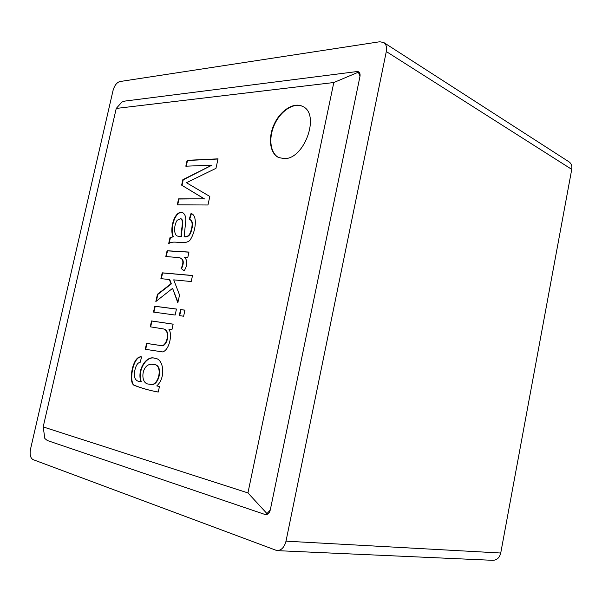 <?xml version="1.0" encoding="UTF-8"?>
<svg xmlns="http://www.w3.org/2000/svg" width="602" height="602" viewBox="0 0 602 602"><rect width="100%" height="100%" fill="white"/><g stroke="black" fill="none" stroke-linecap="round" stroke-linejoin="round"><path stroke-width="0.9" d="M168.816 329.106C172.819 334.449 169.117 350.477 162.555 351.907L145.255 349.288L146.564 343.388L162.389 345.781C167.883 343.426 170.027 329.648 162.818 328.82L150.237 326.818L151.538 320.949L173.143 324.154L171.954 329.595L168.816 329.106M150.65 326.886L151.945 321.047L151.538 320.949M151.945 321.047L173.135 324.192M153.916 312.137L155.203 306.335L176.454 309.089M175.144 315.049L153.502 312.084L154.797 306.222L176.461 309.037L175.144 315.049M155.203 306.335L154.797 306.222M179.674 315.674L180.991 309.676L184.942 310.196M183.625 316.216L179.261 315.614L180.585 309.571L184.957 310.135L183.625 316.216M180.991 309.676L180.585 309.571M161.328 278.688L162.6 272.947L192.512 275.573M156.354 301.113L157.844 294.386L171.344 283.911L169.779 279.569L160.907 278.651L162.201 272.826L192.535 275.49L191.21 281.533L173.715 279.862L179.546 295.003L177.823 302.829L172.586 288.343L155.843 301.519L157.446 294.273L170.945 283.798L169.38 279.456M177.966 302.204L172.586 288.343M171.344 283.911L170.945 283.798M157.844 294.386L157.446 294.273M162.6 272.947L162.201 272.826M166.235 256.535L167.491 250.868L188.945 252.17M184.174 270.817L181.495 268.718C184.332 262.623 183.76 258.988 179.787 257.814L179.584 257.746M181.097 268.597C183.934 262.495 183.362 258.86 179.388 257.686L165.813 256.505L167.093 250.741L188.968 252.065L187.794 257.43L184.408 257.204C187.741 260.515 187.636 265.091 184.092 270.953L181.495 268.718M172.955 236.548C169.478 228.707 174.595 210.203 182.511 212.498C185.235 214.289 186.274 217.563 185.627 222.319L184.114 236.639C187.779 237.203 190.157 234.84 191.248 229.558C192.888 223.906 192.219 220.475 189.254 219.263L191.03 213.447C198.126 215.365 195.552 232.846 189.607 240.665C183.279 245.353 174.347 239.671 168.673 243.629L169.99 237.655L173.353 236.676C169.937 228.91 174.828 210.715 182.707 212.574M191.413 213.597L189.645 219.406C192.617 220.618 193.28 224.042 191.639 229.693C190.548 234.976 188.178 237.338 184.513 236.774L184.114 236.639M169.162 243.306L170.389 237.79L169.99 237.655M170.389 237.79L173.353 236.676M177.206 220.234C173.587 225.449 173.797 235.563 177.665 236.104L181.179 236.548C180.322 232.733 184.468 220.166 180.66 218.639L177.206 220.234M177.868 236.165L181.179 236.548M215.96 168.349L186.439 182.722L209.82 196.448L207.953 204.989L177.266 204.838L178.583 198.878L204.183 198.818L181.631 185.145L182.842 179.674L212.002 165.136L185.822 166.205L187.132 160.32L218.044 158.845L215.96 168.349M186.251 166.19L187.515 160.478L187.132 160.32M187.515 160.478L217.999 159.026M278.959 157.671C270.147 153.54 268.236 137.896 274.61 124.313C280.841 110.663 294.077 102.092 302.859 106.524M284.37 158.619L278.764 157.581C269.801 153.593 267.792 137.82 274.226 124.125C280.509 110.362 293.896 101.783 302.671 106.426C320.557 113.898 304.574 159.297 284.37 158.619M265.7 514.635L265.738 514.635C267.965 514.575 269.478 513.002 270.29 509.917L359.958 76.514C360.342 74.317 359.891 72.782 358.611 71.909L358.34 71.773M43.186 426.916L247.934 492.918L333.809 82.527L116.239 108.443L43.186 426.916L44.849 438.512L47.362 440.536L265.038 514.492L265.67 514.627L266.995 513.611L270.29 509.917M359.958 76.514L358.228 71.683L356.843 71.578L125.005 101.068L121.897 102.062L116.239 108.443M113.025 90.556L30.536 449.077C29.573 454.525 30.393 458.032 33.012 459.604L277.018 550.634C281.435 550.401 284.43 547.241 286.003 541.16L386.303 51.539C387.048 47.295 386.206 44.292 383.76 42.524L379.734 41.764L119.828 81.556C116.735 82.519 114.47 85.514 113.025 90.556M383.76 42.524L568.988 161.818C571.328 163.481 572.254 165.994 571.742 169.365L500.736 553.02C499.562 557.73 496.913 560.169 492.79 560.319L277.018 550.634M333.809 82.527L358.431 72.157M247.934 492.918L266.995 513.611M158.243 392.045C149.973 390.585 141.921 388.335 134.073 385.288C128.075 382.496 132.56 355.022 141.651 356.918L140.048 362.63C136.504 362.148 134.238 370.448 134.299 375.407C134.69 379.471 136.895 381.585 140.906 381.743C136.722 369.259 146.911 355.037 154.684 358.28C163.616 358.22 166.287 377.499 156.761 385.927L159.455 386.537L158.243 392.045M153.337 364.473C141.32 361.84 139.28 384.55 149.243 384.106C158.665 388.237 163.812 364.112 153.435 364.488L153.337 364.473M149.446 384.144L149.657 384.189C159.078 388.32 164.226 364.195 153.849 364.579L153.638 364.534M158.251 392.022C150.086 390.6 142.147 388.373 134.434 385.325C128.565 382.481 132.907 355.632 141.786 356.948M140.906 381.743L141.312 381.826C137.151 369.493 147.174 355.285 154.887 358.325M145.669 349.363L146.971 343.479L162.796 345.872C168.289 343.524 170.434 329.745 163.225 328.918L163.022 328.873M146.971 343.479L146.564 343.388M167.491 250.868L167.093 250.741M181.578 236.684C180.72 232.869 184.859 220.302 181.051 218.774L180.848 218.714M177.688 204.838L178.975 199.021L178.583 198.878M178.975 199.021L204.183 198.818M204.575 198.969L181.631 185.145M182.015 185.296L183.226 179.825L182.842 179.674M183.226 179.825L212.002 165.136M189.645 219.406L189.254 219.263M386.303 51.539L571.742 169.365M286.003 541.16L500.736 553.02M179.388 257.686L179.787 257.814M177.665 236.104L178.057 236.232M358.228 71.683L358.611 71.909M162.818 328.82L163.225 328.918M180.66 218.639L181.051 218.774M149.657 384.189L149.243 384.106M153.849 364.579L153.435 364.488"/></g></svg>

